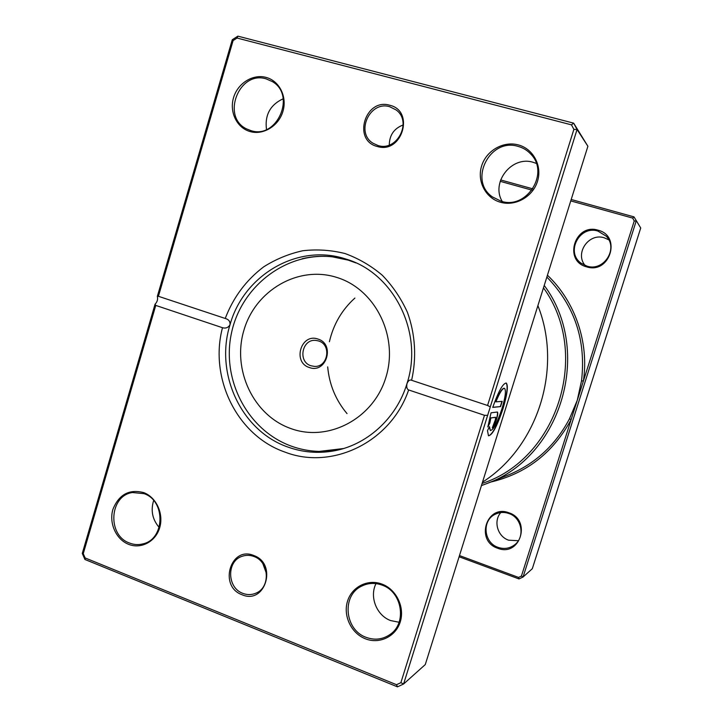 <?xml version="1.0" encoding="UTF-8"?>
<svg xmlns="http://www.w3.org/2000/svg" width="723" height="723" viewBox="0 0 723 723"><rect width="100%" height="100%" fill="white"/><g stroke="black" fill="none" stroke-linecap="round" stroke-linejoin="round"><path stroke-width="1.08" d="M459.485 555.571L518.563 577.424L521.437 576.05L571.161 419.539L569.453 418.825L577.261 400.316L581.527 380.804C586.208 340.28 574.649 305.702 546.859 277.072M586.552 266.823C562.964 260.904 574.948 222.756 598.12 230.212C622.006 235.987 609.733 274.613 586.552 266.823M597.966 231.107C579.457 224.943 565.232 252.508 581.247 263.289L586.904 266.109C603.642 271.938 618.78 248.558 606.181 236.15L597.966 231.107M497.677 548.251C474.948 540.894 486.552 503.949 508.875 512.788C531.893 520.009 520.018 557.406 497.677 548.251M508.793 513.475C503.931 511.848 499.286 512.173 494.839 514.46C481.645 520.795 483.804 542.846 498.084 547.365C503.804 549.29 509.119 548.585 514.017 545.269C525.504 537.758 522.16 517.587 508.793 513.475M518.337 540.723L508.63 540.189C497.532 536.583 493.149 521.057 500.786 512.571M585.142 265.495C574.523 253.339 588.757 232.607 604.274 237.804L608.766 239.81M482.105 483.452C557.397 459.204 591.324 353.655 543.479 287.844M544.229 285.449C593.05 350.682 561.5 456.891 486.733 483.606L481.437 485.585M571.197 199.485L633.999 216.882L640.723 227.989L532.309 568.721L523.072 576.999L519.006 578.942L459.105 556.764M500.641 179.937L532.851 188.857M490.447 482.124C526.154 473.746 553.05 452.887 571.161 419.539L634.234 220.994L632.67 218.084L633.999 216.882L640.723 227.989M634.234 220.994L636.204 220.994L523.072 576.999L521.437 576.05M632.67 218.084L570.754 200.904M531.956 190.14L500.189 181.328M519.006 578.942L518.563 577.424M547.438 275.219C575.128 301.482 589.191 342.322 583.389 381.048L581.527 380.804M317.966 339.069C301.039 332.779 292.119 362.449 309.381 367.519C326.317 374.017 335.409 344.049 317.966 339.069M318.554 340.958L316.068 340.434C302.06 338.391 297.424 361.907 311.053 365.784L314.306 366.38C328.007 367.591 331.857 344.627 318.554 340.958M327.022 352.119L326.742 356.285M377.298 146.48C352.218 140.596 365.097 97.668 389.751 105.251C415.192 110.935 401.961 154.469 377.298 146.48M389.742 106.742C369.706 100.37 355.074 132.806 373.14 143.308L378.039 145.513C397.081 151.92 412.58 121.636 396.132 109.95L389.742 106.742M389.281 145.025C389.426 135.147 394.053 128.459 403.163 124.962M241.979 594.713C218.337 586.299 230.583 545.494 253.809 555.526C277.786 563.786 265.224 605.142 241.979 594.713M253.954 556.511C250.031 555.029 246.145 554.948 242.286 556.249C226.498 560.867 226.877 587.844 242.829 593.348C247.221 595.038 251.541 594.993 255.788 593.221C270.718 587.627 269.408 561.654 253.954 556.511M266.425 573.402L262.892 563.759M490.366 430.528L489.254 427.148M489.498 426.66L490.302 430.492C493.276 430.257 497.144 423.091 501.898 408.974C505.368 397.325 506.254 390.456 504.555 388.368C502.621 388.016 499.729 392.517 495.879 401.852L502.205 401.355L500.56 406.597L492.743 407.392C498.472 391.288 502.982 383.181 506.281 383.073C508.414 385.684 507.302 394.279 502.964 408.856C497.017 426.498 492.182 435.454 488.459 435.734L487.483 430.619L489.498 426.66M488.576 435.806C492.435 434.487 497.153 425.486 502.729 408.784C507.076 394.207 508.179 385.612 506.046 383L506.028 382.991M497.261 412.038L497.46 412.083C498.066 412.869 497.731 415.409 496.457 419.702C494.866 424.473 493.484 427.194 492.309 427.853L495.345 419.864L495.617 417.316L490.827 418.002L489.86 423.018L487.835 426.977L491.044 412.806L497.261 412.038M492.381 427.627C493.565 426.48 494.848 423.805 496.222 419.62C497.46 415.472 497.813 412.941 497.27 412.038M347.031 413.619C335.752 400.181 329.299 384.6 327.691 366.886M329.399 341.753C333.393 324.419 341.889 309.851 354.885 298.066M399.087 622.259L390.601 620.56C376.556 615.454 369.236 596.764 376.014 583.606M159.159 527.41C152.417 519.53 150.574 510.565 153.638 500.506M502.268 201.5C490.583 182.558 511.685 155.463 533.095 162.295L536.276 163.389M266.498 129.516C264.654 115.047 270.221 104.79 283.199 98.762M500.488 202.259C485.576 198.147 476.809 181.193 481.608 165.992C486.19 150.727 503.28 140.786 518.264 144.898C533.312 148.775 542.413 165.929 537.487 181.356C532.779 196.846 515.336 206.597 500.488 202.259M518.111 146.398C489.796 137.397 468.115 180.578 492.49 196.954L501.129 201.211C526.687 209.941 550.049 173.032 530.7 154.008C527.23 150.285 523.036 147.745 518.111 146.398M365.269 638.743C351.188 633.231 342.937 615.707 347.51 601.247C351.866 586.705 368.034 578.644 382.178 584.175C396.376 589.489 404.943 607.23 400.253 621.888C395.77 636.638 379.286 644.473 365.269 638.743M382.178 585.151C374.894 582.512 367.926 582.901 361.274 586.326C341.545 595.77 344.672 629.841 366.019 637.297C374.586 640.451 382.557 639.548 389.932 634.559C407.239 623.28 402.25 591.857 382.178 585.151M128.558 544.311C116.06 539.421 108.793 523.109 112.905 509.408C118.888 494.478 129.182 488.884 143.778 492.634C156.367 497.343 163.904 513.845 159.684 527.718C155.662 541.672 140.994 549.399 128.558 544.311M144.022 493.655L132.526 492.535C109.381 495.49 106.977 535.345 129.48 543.027C133.936 544.771 138.436 545.043 142.991 543.859C165.043 539.195 165.829 500.696 144.022 493.655M250.113 131.559C236.918 127.926 229.218 112.128 233.52 97.768C237.641 83.353 252.824 73.755 266.064 77.397C279.367 80.822 287.356 96.792 282.937 111.351C278.716 125.974 263.244 135.4 250.113 131.559M266.191 78.879C238.861 70.212 220.858 117.253 246.841 129.019L250.944 130.628C276.855 139.512 296.403 95.355 272.454 81.654L266.191 78.879M482.512 482.16C537.822 446.995 562.955 368.369 537.894 305.63M411.613 380.289L487.555 405.476L573.881 129.363L571.468 124.853L237.072 38.039L233.104 40.578L158.418 296.294L225.233 318.463C233.285 297.406 246.082 280.208 263.633 266.877C275.797 259.186 288.848 253.809 302.792 250.745C316.963 249.119 331.035 250.05 344.988 253.529C358.572 258.463 371.016 265.712 382.313 275.264C392.67 286.001 401.03 298.319 407.383 312.237C415.273 333.881 416.755 357.569 411.613 380.289L411.188 380.135C409.607 379.62 408.206 380.777 406.977 383.606C423.886 332.517 393.601 272.535 345.558 258.942L345.16 258.816C297.469 243.244 243.615 275.255 230.031 324.699C214.568 373.547 241.346 431.269 288.269 447.185C302.603 452.264 317.352 453.583 332.499 451.125C366.218 445.757 396.421 418.798 406.977 383.606C406.362 387.058 406.913 389.173 408.64 389.95C390.926 442.124 332.119 470.42 285.025 452.119C237.234 435.752 209.01 378.21 222.494 327.718L155.761 305.413L83.253 553.664L85.142 557.939L396.538 684.717L400.876 682.684L484.482 415.3L408.64 389.95M400.876 682.684L403.606 683.985L425.278 664.573L587.898 146.263L577.062 129.507L403.606 683.985L397.478 686.85L84.934 559.475L82.277 553.447L155.038 304.266L155.761 305.413M158.418 296.294L157.334 296.394C158.057 299.232 157.289 301.853 155.038 304.266M157.334 296.394L232.273 39.738L237.876 36.15L573.655 123.145L577.062 129.507L573.881 129.363M587.898 146.263L573.655 123.145L571.468 124.853M222.494 327.718C225.775 328.64 228.296 327.636 230.031 324.699C230.248 321.681 228.902 319.683 226.01 318.707L225.233 318.463M490.293 406.886L487.555 405.476M484.482 415.3L487.636 415.382M83.253 553.664L82.277 553.447M85.142 557.939L84.934 559.475M396.538 684.717L397.478 686.85M232.273 39.738L233.104 40.578M237.876 36.15L237.072 38.039M487.953 426.218L489.625 422.937L490.592 417.921L495.463 417.27M492.779 407.284L500.56 406.597M500.325 406.516L501.943 401.373M504.32 388.287C502.377 387.944 499.485 392.444 495.644 401.78L495.879 401.852M486.733 483.606L508.188 475.038C535.047 463.976 555.472 445.232 569.453 418.825M302.16 258.735C312.083 256.349 322.124 255.707 332.291 256.819L348.161 260.117L356.032 262.955M343.425 448.558L319.069 451.423C309.372 451.134 299.982 449.317 290.908 445.992L289.48 445.449M290.944 428.594C328.359 442.313 373.502 418.716 385.892 377.361C398.852 336.204 375.092 288.911 336.593 277.37C298.274 265.205 255.463 290.312 243.958 330.086C231.911 369.688 253.339 415.481 290.944 428.594M319.069 451.423L335.219 450.619M290.908 445.992C246.986 429.805 221.419 379.268 231.459 333.14C241.012 286.932 285.413 251.74 332.291 256.819L348.188 259.81M226.01 318.707L225.486 318.536M488.278 405.702L487.79 405.54"/></g></svg>
